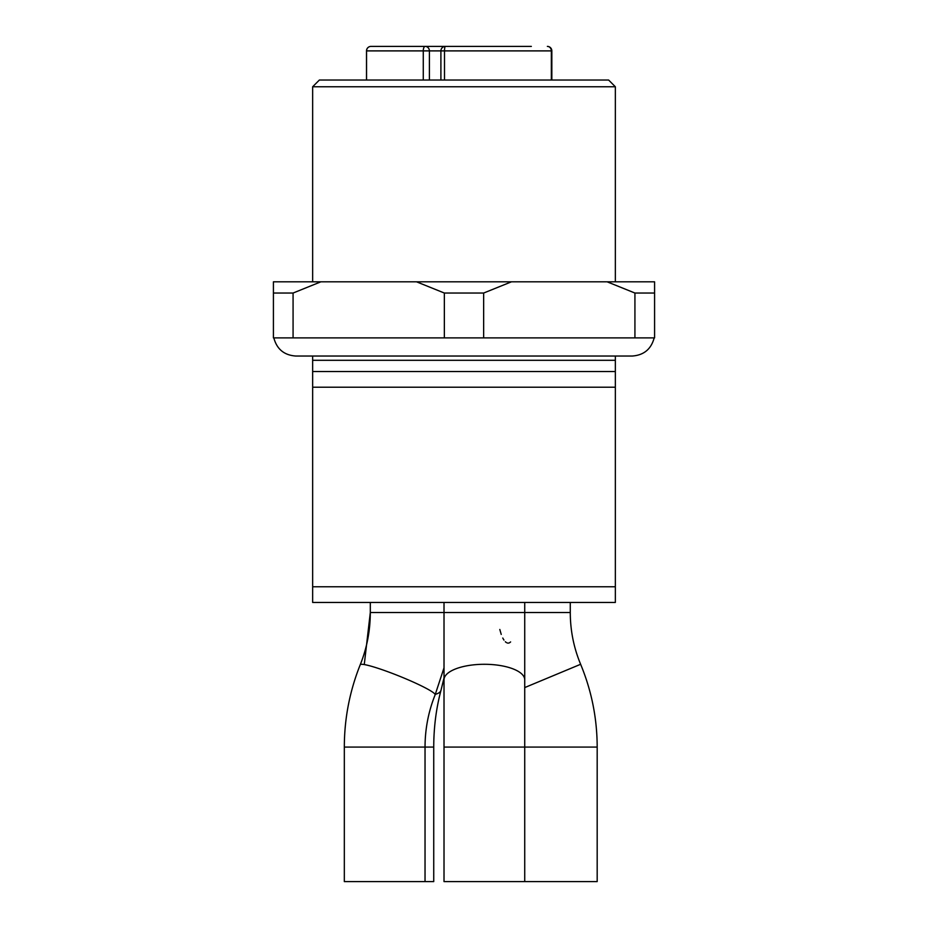 <?xml version="1.0" encoding="UTF-8"?>
<svg xmlns="http://www.w3.org/2000/svg" width="928" height="928" viewBox="0 0 928 928"><rect width="100%" height="100%" fill="white"/><g stroke="black" fill="none" stroke-linecap="round" stroke-linejoin="round"><path stroke-width="1.39" d="M312.655 586.763L615.345 586.763L615.345 602.458L312.655 602.458L312.655 356.039M615.345 586.763L615.345 360.296L312.655 360.296M615.345 371.513L312.655 371.513M615.345 387.208L312.655 387.208M293.074 293.039L273.412 293.039L273.412 337.885L293.074 337.885L293.074 293.039L320.856 281.822L273.412 281.822L273.412 293.039M634.926 337.885L654.588 337.885L654.588 281.822L607.144 281.822L634.926 293.039L634.926 337.885L483.65 337.885L483.65 293.039L511.444 281.822L416.556 281.822L444.35 293.039L444.35 337.885L293.074 337.885M483.65 293.039L444.35 293.039M654.588 293.039L634.926 293.039M483.65 337.885L444.35 337.885M312.655 86.756L615.345 86.756L608.617 80.028L319.383 80.028L312.655 86.756L312.655 281.822M320.856 281.822L416.556 281.822M511.444 281.822L607.144 281.822M528.937 46.4L526.837 46.4M426.868 46.4L389.134 46.4M432.216 46.4L428.202 46.4M513.323 46.4L462.828 46.4M423.272 80.028L423.272 50.889A4.489 1.868 -90 0 1 425.128 46.4L531.338 46.4M551.348 80.028L551.348 50.889A4.489 3.99 -90 0 0 547.358 46.4A4.489 4.489 0 0 1 551.835 50.889L444.5 50.889L444.5 80.028M366.548 80.028L366.548 50.889A4.489 4.454 90 0 1 371.003 46.4L425.128 46.4A4.489 4.269 90 0 1 429.397 50.889L429.397 80.028M444.013 667.824L435.116 694.875A40.356 4.014 21.9 0 0 435.139 694.666A40.356 4.014 21.9 0 0 398.24 675.7A40.356 4.014 21.9 0 0 360.238 664.738C349.682 691.116 344.369 718.562 344.323 747.075L344.323 881.6L433.736 881.6L433.736 747.075C433.77 727.204 436.195 708.261 441.009 690.246A40.356 11.89 15 0 1 435.336 694.33M499.809 629.462L501.236 634.416M502.756 638.035L503.974 640.111M505.319 641.735L506.328 642.547M507.14 642.942L507.987 643.116M508.544 643.092L509.24 642.895M509.762 642.628L510.609 641.932M360.238 664.738C366.92 648.057 370.272 630.657 370.307 612.538L524.726 612.538L524.726 679.806A40.356 15.521 -0 0 0 484.37 664.286A40.356 15.521 -0 0 0 444.013 679.806L444.013 881.6L597.18 881.6L597.18 747.075L524.726 747.075L524.726 881.6M440.904 80.028L440.904 50.889L444.5 50.889A4.489 0.893 90 0 1 445.394 46.4A4.489 4.489 0 0 0 440.904 50.889L366.548 50.889M524.726 602.458L524.726 612.538L570.279 612.538L570.279 602.458M344.323 747.075L433.736 747.075M524.726 687.578L580.626 664.286C573.759 647.721 570.314 630.472 570.279 612.538M444.013 747.075L524.726 747.075L524.726 679.806M615.345 356.039L615.345 360.296M615.345 86.756L615.345 281.822M654.17 337.885C651.154 349.172 643.823 355.227 632.165 356.039L295.846 356.039C284.177 355.227 276.846 349.172 273.83 337.885M366.514 80.028L366.514 50.889A4.489 4.489 0 0 1 371.003 46.4M551.835 80.028L551.835 50.889M370.307 612.538L370.307 602.458L370.307 612.538L364.263 664.552M444.013 679.806L444.013 602.458M435.116 694.875C428.434 711.556 425.082 728.956 425.036 747.075L425.036 881.6M444.013 677.927L441.009 690.246M580.626 664.286C591.612 690.792 597.122 718.388 597.18 747.075"/></g></svg>
